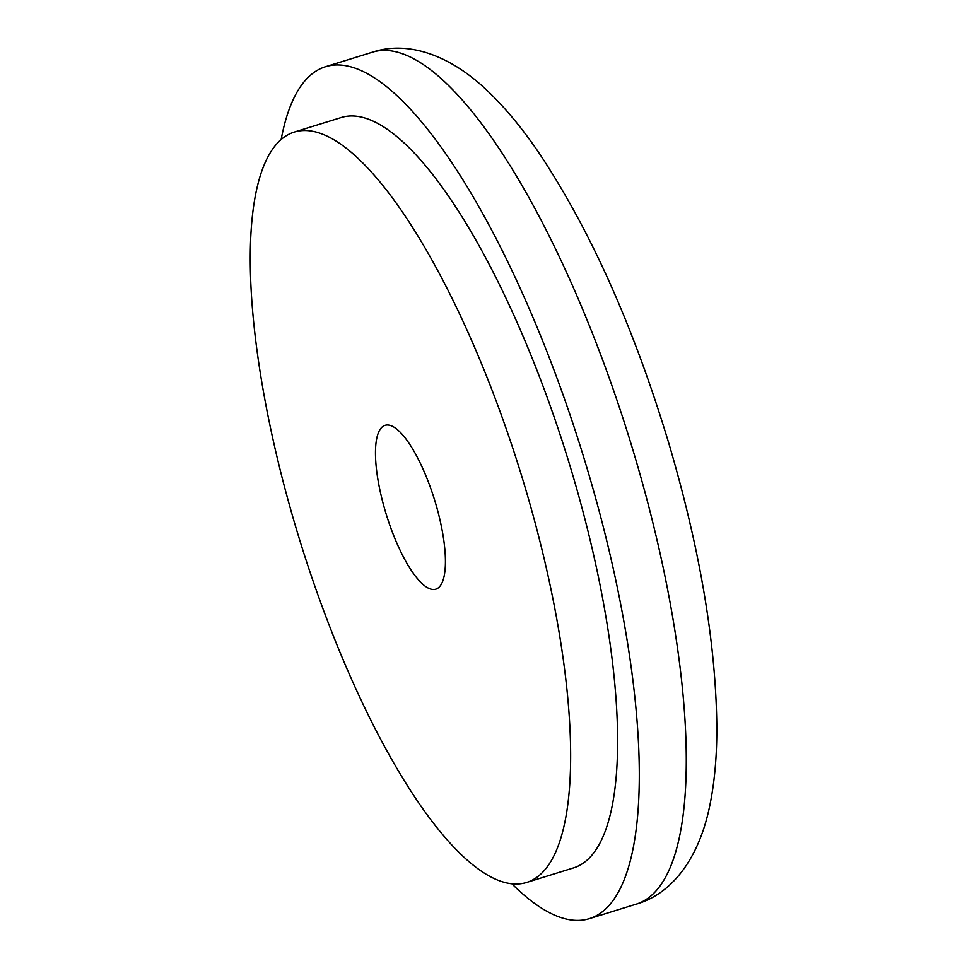 <?xml version="1.0" encoding="UTF-8"?>
<svg xmlns="http://www.w3.org/2000/svg" width="967" height="967" viewBox="0 0 967 967"><rect width="100%" height="100%" fill="white"/><g stroke="black" fill="none" stroke-linecap="round" stroke-linejoin="round"><path stroke-width="1.45" d="M385.446 511.712A85.761 25.215 72.8 0 1 385.059 425.347A85.761 25.215 72.8 0 1 435.452 502.804A85.761 25.215 72.8 0 1 435.827 589.169A85.761 25.215 72.8 0 1 385.446 511.712M281.167 139.429A445.932 131.125 72.8 0 1 325.42 66.747A445.932 131.125 72.8 0 1 587.428 469.527A445.932 131.125 72.8 0 1 589.423 918.65A445.932 131.125 72.8 0 1 511.821 883.729M295.95 527.668A392.771 115.484 -107.2 0 0 526.713 882.424A392.771 115.484 -107.2 0 0 524.948 486.836A392.771 115.484 -107.2 0 0 294.186 132.092A392.771 115.484 -107.2 0 0 295.95 527.668M526.713 882.424L573.685 867.858A392.771 115.484 -107.2 0 0 571.92 472.283A392.771 115.484 -107.2 0 0 341.17 117.539L294.186 132.092M372.404 52.194C407.856 40.384 448.978 55.022 485.047 88.541C503.831 105.995 522.095 127.898 539.864 154.236C590.789 231.016 633.748 327.245 668.705 442.934C699.673 547.854 715.713 641.955 716.813 725.238C717.055 757.004 714.371 785.397 708.751 810.419C697.956 858.466 672.319 893.774 636.395 904.097A445.932 131.125 -107.2 0 0 634.4 454.961A445.932 131.125 -107.2 0 0 372.404 52.194L325.42 66.747M636.395 904.097L589.423 918.65"/></g></svg>
